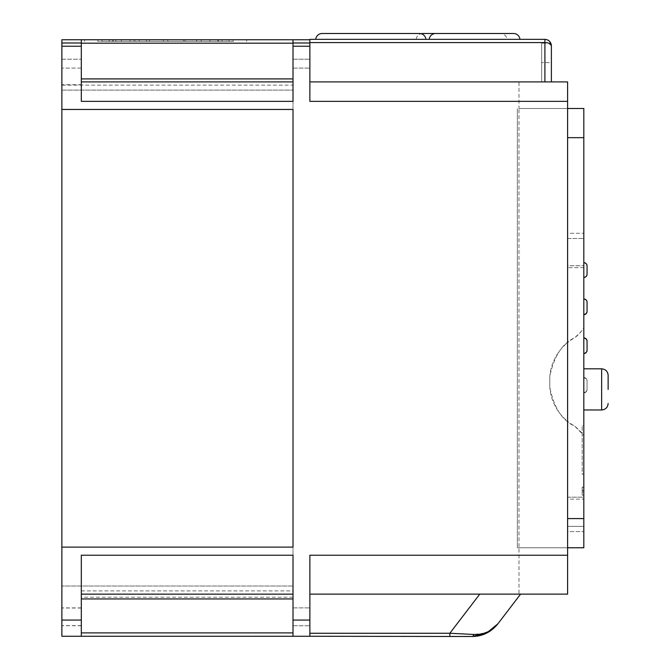 <?xml version="1.0" encoding="UTF-8"?>
<svg xmlns="http://www.w3.org/2000/svg" width="670" height="670" viewBox="0 0 670 670"><rect width="100%" height="100%" fill="white"/><g stroke="black" fill="none" stroke-linecap="round" stroke-linejoin="round"><path stroke-width="0.5" stroke-dasharray="3.35 2.51" d="M425.936 39.337L315.712 39.337L425.936 39.337A6.482 6.482 0 0 0 419.487 33.5L322.161 33.5M519.954 39.337L429.177 39.337A6.482 6.482 0 0 1 435.626 33.5L513.496 33.5A6.482 6.482 0 0 1 519.954 39.337L429.177 39.337M416.212 39.337L506.981 39.337L416.212 39.337A6.482 6.482 0 0 1 421.07 33.701M422.661 33.5L500.532 33.5A6.482 6.482 0 0 1 506.981 39.337M587.054 274.147A3.241 3.241 0 0 1 583.813 277.388L583.813 262.732L583.813 277.388A3.241 3.241 0 0 0 587.054 274.147L587.054 265.973A3.241 3.241 0 0 0 583.813 262.732M587.054 311.165L587.054 302.488A3.241 3.241 0 0 0 583.813 299.247L583.813 314.414L583.813 299.247A3.241 3.241 0 0 1 587.054 302.488L587.054 311.165A3.241 3.241 0 0 1 583.813 314.414A3.241 3.241 0 0 0 587.054 311.165M587.054 350.117A3.241 3.241 0 0 1 583.813 353.358L583.813 338.082L583.813 353.358A3.241 3.241 0 0 0 587.054 350.117L587.054 341.332A3.241 3.241 0 0 0 583.813 338.082M587.054 349.933L587.054 341.507A3.241 3.241 0 0 0 583.813 338.266L583.813 353.174L583.813 338.266A3.241 3.241 0 0 1 587.054 341.507L587.054 349.933A3.241 3.241 0 0 1 583.813 353.174A3.241 3.241 0 0 0 587.054 349.933A3.241 3.241 0 0 1 583.813 353.174M587.054 389.203L587.054 381.138A3.241 3.241 0 0 0 583.813 377.897L583.813 392.444L583.813 377.897A3.241 3.241 0 0 1 587.054 381.138L587.054 389.203A3.241 3.241 0 0 1 583.813 392.444A3.241 3.241 0 0 0 587.054 389.203A3.241 3.241 0 0 1 583.813 392.444M587.054 389.563L587.054 380.778A3.241 3.241 0 0 0 583.813 377.537L583.813 392.804L583.813 377.537A3.241 3.241 0 0 1 587.054 380.778L587.054 389.563A3.241 3.241 0 0 1 583.813 392.804A3.241 3.241 0 0 0 587.054 389.563A3.241 3.241 0 0 1 583.813 392.804M587.054 350.293A3.241 3.241 0 0 1 583.813 353.542L583.813 337.906L583.813 353.542A3.241 3.241 0 0 0 587.054 350.293L587.054 345.72M587.054 311.441L587.054 302.212L587.054 311.441A3.241 3.241 0 0 1 583.813 314.682L583.813 298.971L583.813 314.682A3.241 3.241 0 0 0 587.054 311.441M583.813 314.599L583.813 299.055L583.813 314.599A3.241 3.241 0 0 0 587.054 311.357L587.054 302.296A3.241 3.241 0 0 0 583.813 299.055M587.054 274.231L587.054 265.889L587.054 274.231A3.241 3.241 0 0 1 583.813 277.472L583.813 262.648L583.813 277.472A3.241 3.241 0 0 0 587.054 274.231M608.134 389.396L608.134 375.3L608.134 389.396M61.866 616.819L61.866 607.899L61.866 616.819M81.321 616.819L81.321 607.899L81.321 616.819M61.866 46.238L81.321 46.238L61.866 46.238L81.321 46.238L81.321 42.997L61.866 42.997L61.866 68.122L61.866 42.997L61.866 59.211L61.866 42.997L81.321 42.997L81.321 68.122L81.321 39.756L81.321 84.705L61.866 84.705L61.866 39.756L293.016 39.756L293.016 85.14L61.866 85.14L61.866 84.705M185.012 39.756L185.012 41.381L149.393 41.381L149.393 39.756L115.843 39.756L185.012 39.756L149.393 39.756M113.297 39.756L165.607 39.756L113.297 39.756L113.297 41.381L185.012 41.381M209.97 39.756L209.97 41.381L189.744 41.381L189.744 39.756L165.607 39.756L189.744 39.756M130.014 39.756L130.014 41.381L115.843 41.381L209.97 41.381M484.142 633.209L473.724 634.457A3.241 1.683 -90 0 1 472.166 636.5L309.875 636.5L309.875 594.122L309.875 636.266L81.321 636.266L81.321 555.221M61.866 85.14L61.866 620.06L81.321 620.06L81.321 590.881L81.321 633.049L293.016 633.049L293.016 636.266L293.016 555.221M309.875 616.819L309.875 607.899L309.875 616.819M293.016 616.819L293.016 607.899L293.016 616.819M583.813 389.396L583.813 409.973L583.813 389.396M61.866 620.06L61.866 636.266M61.866 59.211L61.866 68.122L61.866 59.211L81.321 59.211L61.866 59.211M81.321 46.238L81.321 84.705M133.732 39.756L163.329 39.756L109.202 39.756L133.732 39.756L133.732 41.381L163.329 41.381L139.234 41.381L139.234 39.756M215.288 39.756L146.37 39.756L215.288 39.756L215.288 41.381L146.37 41.381L183.58 41.381L183.58 39.756M141.63 39.756L229.04 39.756L121.412 39.756L141.63 39.756L141.63 41.381L229.04 41.381L229.04 39.756M221.276 39.756L246.66 39.756L221.276 39.756L221.276 41.381L226.393 41.381L226.393 39.756M196.369 39.756L167.835 39.756L222.021 39.756L196.369 39.756L196.369 41.381L167.835 41.381L192.29 41.381L192.29 39.756M109.872 39.756L84.562 39.756L109.872 39.756L109.872 41.381L104.822 41.381L104.822 39.756M293.016 109.461L61.866 109.461M293.016 547.239L61.866 547.239M81.321 620.06L81.321 633.049M309.875 636.266L309.875 594.122L518.982 594.122L518.982 547.767L567.607 547.767L567.607 594.122L518.982 594.122M81.321 590.881L293.016 590.881L293.016 620.06L309.875 620.06M293.016 586.016L61.866 586.016L293.016 586.016L293.016 90.123L293.016 586.016M61.866 90.123L293.016 90.123L61.866 90.123M518.982 81.899L567.607 81.899L567.607 108.481L518.982 108.481L518.982 81.899L309.875 81.899L309.875 39.337L544.911 39.337L544.911 42.579L547.298 42.805M518.982 108.481L583.813 108.481L583.813 327.689C583.629 329.045 580.605 332.379 574.726 337.705C562.356 343.291 554.031 356.222 549.777 376.481L549.777 387.076C553.814 407.536 562.138 420.551 574.726 426.12L583.813 435.433L583.813 547.767L517.357 547.767L517.357 108.481L517.357 547.767L518.982 547.767L518.982 108.481M81.321 39.756L81.321 78.909L293.016 78.909L293.016 84.705M81.321 101.354L81.321 81.899L293.016 81.933L293.016 78.909M309.875 101.354L309.875 42.579L309.875 81.899L544.911 81.899L309.875 81.899M293.016 59.211L293.016 42.997L293.016 68.122L293.016 46.238L293.016 68.122L293.016 59.211L309.875 59.211L293.016 59.211M309.875 46.238L293.016 46.238L309.875 46.238L293.016 46.238L293.016 42.997L309.875 42.997M293.016 43.424L81.321 43.424M293.016 46.238L293.016 42.997M293.016 101.354L293.016 81.899L81.321 81.933L81.321 78.909M115.843 41.381L115.843 39.756M130.014 41.381L149.393 41.381M163.329 39.756L163.329 41.381M112.686 39.756L112.686 41.381L133.732 41.381M139.234 41.381L112.686 41.381M146.37 39.756L146.37 41.381M201.193 39.756L201.193 41.381L215.288 41.381M201.193 41.381L183.58 41.381M217.825 39.756L217.825 41.381M121.412 39.756L121.412 41.381L141.63 41.381M229.04 41.381L121.412 41.381M196.687 39.756L196.687 41.381L216.075 41.381L216.075 39.756M196.687 41.381L226.393 41.381M233.194 39.756L233.194 41.381L221.276 41.381M216.075 41.381L233.194 41.381M167.835 39.756L167.835 41.381M218.487 39.756L218.487 41.381L196.369 41.381M192.29 41.381L218.487 41.381M102.083 39.756L102.083 41.381L189.744 41.381M113.297 41.381L102.083 41.381M134.879 39.756L134.879 41.381L115.667 41.381L115.667 39.756M134.879 41.381L104.822 41.381M97.87 39.756L97.87 41.381L109.872 41.381M115.667 41.381L97.87 41.381M61.866 42.997L81.321 42.997M309.875 594.122L520.598 594.122L309.875 594.122L309.875 555.221M567.607 108.481L567.607 547.767M293.016 590.881L293.016 633.049M293.016 636.266L293.016 620.06M293.016 594.148L81.321 594.148L293.016 594.148M551.393 81.899L541.67 81.899L551.393 81.899L551.393 62.578L541.67 62.578L551.393 62.578L551.393 81.899L551.393 62.578M293.016 597.23L81.321 597.23M493.254 628.494L497.911 623.778L520.598 594.122M490.356 630.478L487.392 632.011M473.724 634.457L449.846 633.259L449.846 636.5M548.445 43.098L551.393 45.82C550.765 42.319 550.765 42.319 551.393 45.82L551.393 45.82M541.67 81.899L541.67 43.19L541.67 81.899M551.268 44.547L551.092 43.868M551.092 43.852L550.841 43.19L541.67 43.19M549.442 41.18L548.479 40.401M547.8 40.016L544.911 39.337M583.813 435.433L583.813 327.689A33.693 33.693 0 0 1 574.726 337.705A49.387 49.387 0 0 0 567.607 342.588L567.607 421.321A48.491 48.491 0 0 1 549.777 387.076L549.777 376.481A49.387 49.387 0 0 1 567.607 342.588L567.607 233.302L583.813 233.302L567.607 233.302L567.607 265.722L583.813 265.722L567.607 265.722L567.607 531.553L583.813 531.553L567.607 531.553L567.607 499.133L583.813 499.133L567.607 499.133L567.607 421.321A48.491 48.491 0 0 0 574.726 426.12A65.484 65.484 0 0 1 583.813 435.433M567.607 497.19L567.607 267.665L567.607 526.369L567.607 497.19L583.813 497.19L583.813 267.665L583.813 526.369L567.607 526.369L583.813 526.369L583.813 497.19L567.607 497.19M567.607 238.487L567.607 267.665L567.607 238.487L583.813 238.487L583.813 267.665L583.813 238.487L567.607 238.487M583.813 491.881L583.813 487.14L583.813 495.122L583.813 487.14L583.813 495.122L583.813 487.14L583.813 495.122L583.813 487.14L583.813 491.881L582.197 491.881L582.197 487.274L583.813 487.274L582.197 487.274L582.197 495.122L583.813 495.122L582.197 495.122L582.197 487.14L583.813 487.14L582.197 487.14L582.197 495.122L583.813 495.122L582.197 495.122L582.197 487.14L583.813 487.14L582.197 487.14L582.197 495.122L583.813 495.122L582.197 495.122L582.197 487.14L583.813 487.14L582.197 487.14L582.197 495.122L583.813 495.122L582.197 495.122L582.197 487.14L583.813 487.14L582.197 487.14L582.197 495.122L583.813 495.122L582.197 495.122L582.197 491.881L583.813 491.881M583.813 425.542L583.813 474.176L583.813 425.542L582.197 425.542L583.813 425.542M582.197 474.176L583.813 474.176L582.197 474.176L582.197 425.542L582.197 474.176M583.813 337.906A3.241 3.241 0 0 1 587.054 341.147M583.813 298.971A3.241 3.241 0 0 1 587.054 302.212M583.813 262.648A3.241 3.241 0 0 1 587.054 265.889M601.643 368.818L601.643 409.973M544.911 81.899L544.911 42.579L309.875 42.579M309.875 633.259L449.846 633.259L479.779 594.122M583.813 267.665L567.607 267.665L583.813 267.665M582.197 490.515L583.813 490.515L582.197 490.515M582.197 490.381L583.813 490.381L582.197 490.381M81.321 607.899L61.866 607.899M81.321 608.025L61.866 608.025M293.016 607.899L309.875 607.899L293.016 607.899M81.321 625.73L61.866 625.73M81.321 625.613L61.866 625.613M81.321 68.122L61.866 68.122L81.321 68.122M81.321 81.899L293.016 81.899L81.321 81.899M109.202 41.381L109.202 39.756M246.66 41.381L246.66 39.756M222.021 41.381L222.021 39.756M84.562 41.381L84.562 39.756M293.016 68.122L309.875 68.122L293.016 68.122M81.321 81.933L293.016 81.933M293.016 625.738L309.875 625.738L293.016 625.738"/><path stroke-width="1" d="M315.712 39.337A6.482 6.482 0 0 1 322.161 33.5A6.482 6.482 0 0 0 315.712 39.337M425.936 39.337A6.482 6.482 0 0 0 419.487 33.5L322.161 33.5M429.177 39.337A6.482 6.482 0 0 1 435.626 33.5L513.496 33.5A6.482 6.482 0 0 1 519.954 39.337M421.07 33.701A6.482 6.482 0 0 1 422.661 33.5L500.532 33.5M583.813 277.388A3.241 3.241 0 0 0 587.054 274.147L587.054 265.973A3.241 3.241 0 0 0 583.813 262.732M583.813 314.414A3.241 3.241 0 0 0 587.054 311.165M583.813 353.358A3.241 3.241 0 0 0 587.054 350.117L587.054 341.332A3.241 3.241 0 0 0 583.813 338.082M583.813 353.542A3.241 3.241 0 0 0 587.054 350.293L587.054 345.72M583.813 314.682A3.241 3.241 0 0 0 587.054 311.441L587.054 302.296A3.241 3.241 0 0 0 583.813 299.055A3.241 3.241 0 0 1 587.054 302.296M583.813 314.599A3.241 3.241 0 0 0 587.054 311.357M583.813 277.472A3.241 3.241 0 0 0 587.054 274.231L587.054 274.147M608.134 389.396L608.134 375.3L608.134 389.396M81.321 42.997L61.866 42.997L61.866 39.739L309.875 39.756L81.321 39.756L81.321 101.354L293.016 101.354L293.016 46.238L309.875 46.238L309.875 101.354L567.607 101.354L567.607 555.221L309.875 555.221L309.875 620.06L293.016 620.06L293.016 555.221L81.321 555.221L81.321 620.06L61.866 620.06L61.866 46.238L81.321 46.238M293.016 632.89L81.321 632.89M61.866 636.266L81.321 636.266L61.866 636.266L61.866 620.06M61.866 42.997L61.866 46.238M61.866 39.756L81.321 39.756M61.866 547.114L293.016 547.114L293.016 109.461L61.866 109.461M293.016 109.461L293.016 547.114M293.016 620.06L293.016 636.266L81.321 636.266L81.321 620.06M293.016 636.266L309.875 636.266L309.875 620.06M551.393 62.578L551.393 45.82C550.958 43.826 548.797 42.746 544.911 42.579L544.911 39.337L309.875 39.337L309.875 46.238M81.321 43.181L293.016 43.181M293.016 39.756L293.016 46.238M567.607 101.354L567.607 81.899L309.875 81.899M309.875 42.997L293.016 42.997M293.016 81.899L81.321 81.899L293.016 81.899M81.321 594.148L293.016 594.148L81.321 594.148M309.875 594.122L567.607 594.122L567.607 555.221M309.875 636.266L472.166 636.5L486.52 633.15M293.016 598.947L81.321 598.947M293.016 78.909L81.321 78.909M567.607 547.767L583.813 547.767L583.813 518.588L567.607 518.588M567.607 137.66L583.813 137.66L583.813 518.588M583.813 137.66L583.813 108.481L567.607 108.481M449.846 636.5L449.846 633.259L473.724 634.457C483.69 634.842 491.755 631.282 497.911 623.778L520.598 594.122M493.254 628.494L490.356 630.478M487.392 632.011L484.142 633.209M547.298 42.805L548.445 43.098M551.393 81.899L551.393 45.82C550.765 42.319 550.765 42.319 551.393 45.82L551.268 44.547M544.911 39.337C548.797 39.681 550.958 41.842 551.393 45.82M549.442 41.18L551.092 43.852M548.479 40.401L547.8 40.016M486.537 633.142L497.911 623.778C491.102 632.137 482.517 636.383 472.166 636.5A3.241 1.683 -90 0 0 473.724 634.457M587.054 341.147A3.241 3.241 0 0 0 583.813 337.906M587.054 302.212A3.241 3.241 0 0 0 583.813 298.971M587.054 265.889A3.241 3.241 0 0 0 583.813 262.648M583.813 409.973L601.643 409.973L601.643 368.818C605.58 369.203 607.74 371.364 608.134 375.3M309.875 42.579L544.911 42.579L544.911 81.899M479.779 594.122L449.846 633.259L309.875 633.259M601.643 368.818L583.813 368.818M601.643 409.973C605.58 409.588 607.74 407.427 608.134 403.491"/></g></svg>

